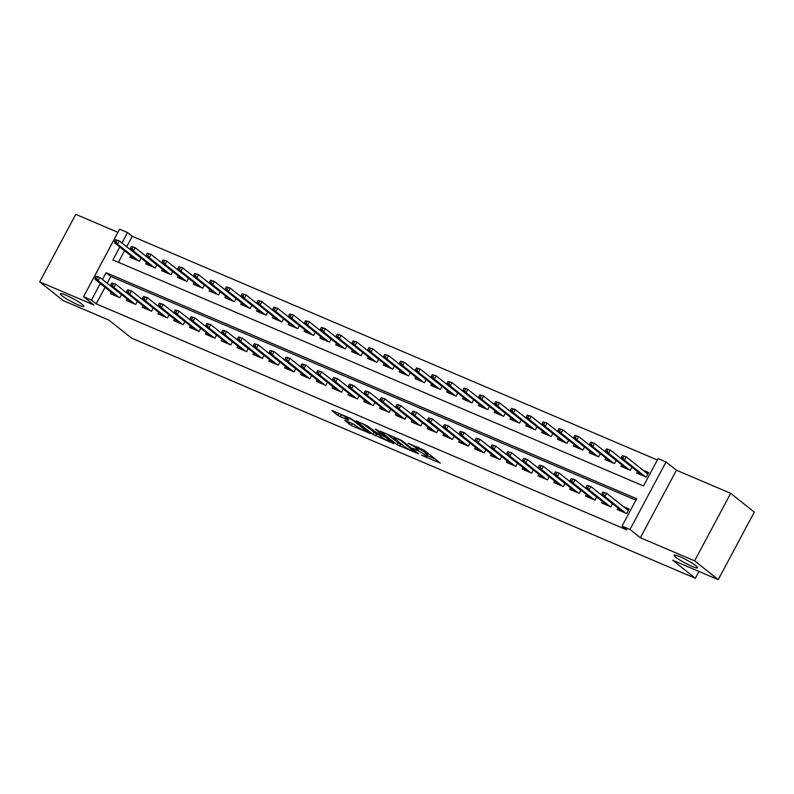 <?xml version="1.0" encoding="UTF-8"?>
<svg xmlns="http://www.w3.org/2000/svg" width="794" height="794" viewBox="0 0 794 794"><rect width="100%" height="100%" fill="white"/><g stroke="black" fill="none" stroke-linecap="round" stroke-linejoin="round"><path stroke-width="1.19" d="M421.445 455.18L440.323 463.12L423.629 449.841L408.066 443.35A6.55 0.834 -151.9 0 1 416.006 447.836L417.396 448.938A6.55 0.834 -151.9 0 1 418.2 449.91A6.55 0.834 -151.9 0 1 415.391 449.176L412.82 448.322L416.691 450.218A6.55 0.834 -151.9 0 1 424.631 454.694L426.021 455.796A6.55 0.834 -151.9 0 1 426.825 456.768A6.55 0.834 -151.9 0 1 424.016 456.044L421.445 455.18M82.239 304.37A13.349 1.697 -151.9 0 0 69.356 296.748A13.349 1.697 -151.9 0 0 60.324 293.76A13.349 1.697 -151.9 0 0 61.962 295.735A13.349 1.697 -151.9 0 0 74.854 303.358A13.349 1.697 -151.9 0 0 83.876 306.335A13.349 1.697 -151.9 0 0 82.239 304.37M695.981 565.794A13.349 1.697 -151.9 0 0 683.088 558.172A13.349 1.697 -151.9 0 0 674.066 555.195A13.349 1.697 -151.9 0 0 675.704 557.16A13.349 1.697 -151.9 0 0 688.587 564.782A13.349 1.697 -151.9 0 0 697.618 567.77A13.349 1.697 -151.9 0 0 695.981 565.794M344.775 420.354L351.315 425.554L370.54 433.593L351.107 418.617L331.892 410.567L337.797 415.371L348.129 420.115L348.755 420.046L345.956 417.813A5.479 0.695 -151.9 0 1 345.281 416.999A5.479 0.695 -151.9 0 1 348.983 418.23A5.479 0.695 -151.9 0 1 354.273 421.356L365.26 430.1A5.479 0.695 -151.9 0 1 365.935 430.904A5.479 0.695 -151.9 0 1 362.223 429.683A5.479 0.695 -151.9 0 1 356.943 426.557L352.625 423.698L344.775 420.354M105.046 287.279L96.193 303.854L91.469 300.102L83.549 296.728L119.606 229.198L127.526 232.573L121.968 242.994M718.242 579.64L694.621 560.852L730.679 493.322L754.3 512.11L718.242 579.64L672.707 560.246L695.385 578.28L131.536 338.105L108.857 320.071L63.322 300.678L39.7 281.89L93.95 304.995L83.549 296.728M730.679 493.322L676.428 470.217L640.371 537.746L694.621 560.852M640.371 537.746L629.979 529.479L622.059 526.104L636.679 498.731L106.088 272.719L102.476 279.498M96.193 303.854L626.784 529.866L622.059 526.104M397.179 444.749L418.637 453.89L401.943 440.61L380.237 431.162L397.179 444.749L398.161 442.923L403.005 445.335M393.834 443.667L373.011 434.447L356.059 420.87L367.275 425.842L376.525 432.621L382.609 435.072L375.314 429.157L377.487 430.09L394.052 443.26M117.939 232.324L75.758 214.36L39.7 281.89M618.02 508.051L617.216 509.55L626.724 513.599L629.156 509.033L623.369 506.572M602.18 501.302L601.386 502.801L610.884 506.85L612.561 503.704M586.349 494.553L585.545 496.052L595.043 500.101L596.721 496.965M570.509 487.804L569.705 489.312L579.213 493.362L580.89 490.216M554.669 481.065L553.865 482.563L563.373 486.613L565.05 483.467M538.828 474.316L538.024 475.814L547.532 479.864L549.21 476.718M522.988 467.567L522.194 469.065L531.692 473.115L533.37 469.979M507.158 460.818L506.354 462.326L515.852 466.376L517.529 463.23M491.317 454.079L490.513 455.577L500.012 459.627L501.699 456.481M475.477 447.33L474.673 448.828L484.181 452.878L485.859 449.732M459.637 440.581L458.833 442.079L468.341 446.129L470.018 442.992M443.796 433.832L443.002 435.34L452.501 439.39L454.178 436.243M427.956 427.093L427.162 428.591L436.66 432.641L438.338 429.494M412.126 420.344L411.322 421.842L420.82 425.892L422.507 422.745M396.285 413.595L395.481 415.103L404.99 419.143L406.667 416.006M380.445 406.856L379.641 408.354L389.149 412.404L390.827 409.257M364.605 400.107L363.801 401.605L373.309 405.655L374.986 402.508M348.764 393.358L347.971 394.856L357.469 398.906L359.146 395.759M332.934 386.609L332.13 388.117L341.628 392.157L343.306 389.02M317.094 379.869L316.29 381.368L325.788 385.418L327.475 382.271M301.254 373.12L300.45 374.619L309.958 378.669L311.635 375.522M285.413 366.371L284.609 367.87L294.117 371.92L295.795 368.773M269.573 359.622L268.779 361.131L278.277 365.171L279.954 362.034M253.733 352.883L252.939 354.382L262.437 358.431L264.114 355.285M237.902 346.134L237.098 347.633L246.597 351.682L248.284 348.536M222.062 339.385L221.258 340.884L230.766 344.933L232.444 341.787M206.222 332.636L205.418 334.145L214.926 338.184L216.603 335.048M190.381 325.897L189.577 327.396L199.086 331.445L200.763 328.299M174.541 319.148L173.747 320.647L183.245 324.696L184.923 321.55M158.711 312.399L157.907 313.898L167.405 317.947L169.082 314.801M142.87 305.65L142.066 307.159L151.565 311.198L153.252 308.062M127.03 298.911L126.226 300.41L135.734 304.459L137.412 301.313M635.925 500.151L110.813 276.481L107.2 283.25M121.571 294.564L119.894 297.71L110.386 293.661L111.19 292.162M657.363 460.004L132.251 236.324L126.693 246.745M124.539 250.775L118.395 262.288M637.513 471.547L636.709 473.045L646.217 477.095L648.648 472.529L642.862 470.068M632.054 467.2L630.376 470.346L620.868 466.296L621.672 464.798M616.213 460.46L614.536 463.597L605.038 459.557L605.832 458.049M600.373 453.711L598.696 456.858L589.198 452.808L590.002 451.31M584.543 446.962L582.856 450.109L573.357 446.059L574.161 444.561M568.702 440.213L567.025 443.36L557.517 439.31L558.321 437.812M552.862 433.474L551.185 436.611L541.677 432.571L542.481 431.063M537.022 426.725L535.345 429.872L525.846 425.822L526.64 424.324M521.182 419.976L519.504 423.123L510.006 419.073L510.81 417.575M505.351 413.227L503.664 416.374L494.166 412.324L494.97 410.826M489.511 406.488L487.834 409.635L478.325 405.585L479.129 404.077M473.671 399.739L471.993 402.886L462.485 398.836L463.289 397.337M457.83 392.99L456.153 396.137L446.645 392.087L447.449 390.588M441.99 386.241L440.313 389.388L430.814 385.338L431.608 383.839M426.15 379.502L424.472 382.648L414.974 378.599L415.778 377.09M410.319 372.753L408.642 375.899L399.134 371.85L399.938 370.351M394.479 366.004L392.802 369.15L383.294 365.101L384.098 363.602M378.639 359.255L376.961 362.401L367.453 358.352L368.257 356.853M362.798 352.516L361.121 355.662L351.623 351.613L352.417 350.104M346.958 345.767L345.281 348.913L335.783 344.864L336.587 343.365M331.128 339.018L329.441 342.164L319.942 338.115L320.746 336.616M315.287 332.279L313.61 335.415L304.102 331.366L304.906 329.867M299.447 325.53L297.77 328.676L288.262 324.627L289.066 323.118M283.607 318.781L281.93 321.927L272.421 317.878L273.225 316.379M267.767 312.032L266.089 315.178L256.591 311.129L257.385 309.63M251.926 305.293L250.249 308.429L240.751 304.38L241.555 302.881M236.096 298.544L234.419 301.69L224.91 297.641L225.714 296.132M220.256 291.795L218.578 294.941L209.07 290.892L209.874 289.393M204.415 285.046L202.738 288.192L193.23 284.143L194.034 282.644M188.575 278.307L186.898 281.443L177.399 277.394L178.193 275.895M172.735 271.558L171.057 274.704L161.559 270.655L162.363 269.146M156.904 264.809L155.217 267.955L145.719 263.906L146.523 262.407M141.064 258.06L139.387 261.206L129.879 257.157L130.682 255.658M695.385 578.28L699.028 571.462M132.251 236.324L127.526 232.573M119.815 247.013L112.917 259.946L643.497 485.958L658.117 458.575L666.037 461.949L629.979 529.479M676.428 470.217L666.037 461.949M100.322 283.518L91.469 300.102M110.813 276.481L106.088 272.719M426.825 456.768L427.807 454.942A6.55 0.834 -151.9 0 0 427.003 453.969L426.021 455.796M418.756 448.878A6.55 0.834 -151.9 0 1 425.604 452.868L427.003 453.969M418.2 449.91L419.182 448.084A6.55 0.834 -151.9 0 0 418.736 447.419M427.39 455.716L435.191 459.041M386.599 433.732L398.161 442.923M415.004 452.203L400.781 440.491L396.792 438.556A6.55 0.834 -151.9 0 0 393.983 437.822A6.55 0.834 -151.9 0 0 394.787 438.794L404.801 446.764A6.55 0.834 -151.9 0 0 412.751 451.24L415.004 452.203M378.827 435.033L376.465 434.02L375.493 435.846M362.421 423.43L376.465 434.02M381.07 436.809A5.479 0.695 -151.9 0 0 386.36 439.936A5.479 0.695 -151.9 0 0 390.062 441.166A5.479 0.695 -151.9 0 0 389.388 440.352L385.517 437.276L377.825 433.653L381.07 436.809M338.254 413.138L345.43 416.731M350.462 422.775L354.461 424.651M646.733 473.145L648.033 473.7M622.347 455.607L621.374 457.433L622.953 458.108L623.925 456.282L622.347 455.607L626.178 456.798L624.431 460.083L621.573 458.872L642.505 475.517M622.953 458.108L624.431 460.083L645.353 476.728M623.925 456.282L626.178 456.798L647.844 474.038M621.573 458.872L621.374 457.433M628.54 510.205L627.24 509.649M602.854 492.111L601.882 493.937L603.46 494.612L604.442 492.786L602.854 492.111L606.685 493.302L604.939 496.587L625.861 513.232M604.442 492.786L606.685 493.302L628.362 510.532M603.46 494.612L604.939 496.587L602.08 495.377L623.012 512.011M601.882 493.937L602.08 495.377M606.507 448.858L605.534 450.684L607.112 451.359L608.095 449.533L606.507 448.858L610.338 450.049L608.591 453.334L605.733 452.123L626.664 468.768M607.112 451.359L608.591 453.334L629.513 469.979M608.095 449.533L610.338 450.049L632.014 467.289M605.733 452.123L605.534 450.684M590.667 442.109L589.694 443.935L591.282 444.61L592.255 442.784L590.667 442.109L594.508 443.31L592.751 446.595L589.902 445.374L610.824 462.019M591.282 444.61L592.751 446.595L613.673 463.23M592.255 442.784L594.508 443.31L616.174 460.54M589.902 445.374L589.694 443.935M574.826 435.37L573.854 437.196L575.442 437.871L576.414 436.045L574.826 435.37L578.667 436.561L576.91 439.846L574.062 438.625L594.984 455.27M575.442 437.871L576.91 439.846L597.832 456.49M576.414 436.045L578.667 436.561L600.333 453.791M574.062 438.625L573.854 437.196M558.996 428.621L558.013 430.447L559.601 431.122L560.574 429.296L558.996 428.621L562.827 429.812L561.07 433.097L558.222 431.886L579.144 448.531M559.601 431.122L561.07 433.097L582.002 449.741M560.574 429.296L562.827 429.812L584.493 447.052M558.222 431.886L558.013 430.447M587.014 485.362L586.041 487.188L587.629 487.863L588.602 486.037L587.014 485.362L590.855 486.553L589.098 489.838L610.02 506.483M588.602 486.037L590.855 486.553L612.521 503.793M587.629 487.863L589.098 489.838L586.25 488.628L607.172 505.272M586.041 487.188L586.25 488.628M571.174 478.613L570.201 480.439L571.789 481.114L572.762 479.288L571.174 478.613L575.015 479.804L573.258 483.089L594.18 499.734M572.762 479.288L575.015 479.804L596.681 497.044M571.789 481.114L573.258 483.089L570.41 481.879L591.332 498.523M570.201 480.439L570.41 481.879M555.343 471.874L554.361 473.69L555.949 474.365L556.922 472.549L555.343 471.874L559.174 473.065L557.418 476.35L578.35 492.995M556.922 472.549L559.174 473.065L580.841 490.295M555.949 474.365L557.418 476.35L554.569 475.13L575.491 491.774M554.361 473.69L554.569 475.13M539.503 465.125L538.531 466.951L540.109 467.626L541.081 465.8L539.503 465.125L543.334 466.316L541.577 469.601L562.509 486.246M541.081 465.8L543.334 466.316L565 483.546M540.109 467.626L541.577 469.601L538.729 468.391L559.661 485.025M538.531 466.951L538.729 468.391M543.156 421.872L542.183 423.698L543.761 424.373L544.734 422.547L543.156 421.872L546.987 423.063L545.23 426.348L542.381 425.137L563.313 441.782M543.761 424.373L545.23 426.348L566.162 442.992M544.734 422.547L546.987 423.063L568.653 440.303M542.381 425.137L542.183 423.698M523.663 458.376L522.69 460.202L524.268 460.877L525.251 459.051L523.663 458.376L527.494 459.567L525.747 462.852L546.669 479.497M525.251 459.051L527.494 459.567L549.17 476.807M524.268 460.877L525.747 462.852L522.889 461.642L543.821 478.286M522.69 460.202L522.889 461.642M527.315 415.123L526.343 416.949L527.921 417.624L528.893 415.798L527.315 415.123L531.146 416.324L529.399 419.609L526.541 418.388L547.473 435.033M527.921 417.624L529.399 419.609L550.321 436.243M528.893 415.798L531.146 416.324L552.822 433.554M526.541 418.388L526.343 416.949M507.823 451.627L506.85 453.453L508.438 454.128L509.411 452.302L507.823 451.627L511.664 452.818L509.907 456.103L530.829 472.748M509.411 452.302L511.664 452.818L533.33 470.058M508.438 454.128L509.907 456.103L507.058 454.893L527.98 471.537M506.85 453.453L507.058 454.893M511.475 408.384L510.502 410.21L512.08 410.885L513.063 409.059L511.475 408.384L515.316 409.575L513.559 412.86L510.711 411.639L531.633 428.284M512.08 410.885L513.559 412.86L534.481 429.504M513.063 409.059L515.316 409.575L536.982 426.805M510.711 411.639L510.502 410.21M491.982 444.888L491.01 446.704L492.598 447.379L493.57 445.563L491.982 444.888L495.823 446.079L494.067 449.364L514.988 466.009M493.57 445.563L495.823 446.079L517.49 463.309M492.598 447.379L494.067 449.364L491.218 448.144L512.14 464.788M491.01 446.704L491.218 448.144M495.635 401.635L494.662 403.461L496.25 404.136L497.223 402.31L495.635 401.635L499.476 402.826L497.719 406.111L494.87 404.9L515.792 421.545M496.25 404.136L497.719 406.111L518.641 422.755M497.223 402.31L499.476 402.826L521.142 420.066M494.87 404.9L494.662 403.461M476.142 438.139L475.169 439.965L476.757 440.64L477.73 438.814L476.142 438.139L479.983 439.33L478.226 442.615L499.158 459.26M477.73 438.814L479.983 439.33L501.649 456.56M476.757 440.64L478.226 442.615L475.378 441.404L496.3 458.039M475.169 439.965L475.378 441.404M479.794 394.886L478.822 396.712L480.41 397.387L481.382 395.561L479.794 394.886L483.635 396.077L481.879 399.362L479.03 398.151L499.952 414.796M480.41 397.387L481.879 399.362L502.801 416.006M481.382 395.561L483.635 396.077L505.302 413.317M479.03 398.151L478.822 396.712M463.964 388.147L462.981 389.963L464.569 390.638L465.542 388.812L463.964 388.147L467.795 389.338L466.038 392.623L463.19 391.402L484.112 408.047M464.569 390.638L466.038 392.623L486.97 409.257M465.542 388.812L467.795 389.338L489.461 406.568M463.19 391.402L462.981 389.963M448.124 381.398L447.151 383.224L448.729 383.899L449.702 382.073L448.124 381.398L451.955 382.589L450.208 385.874L447.35 384.653L468.281 401.298M448.729 383.899L450.208 385.874L471.13 402.518M449.702 382.073L451.955 382.589L473.621 399.819M447.35 384.653L447.151 383.224M432.283 374.649L431.311 376.475L432.889 377.15L433.871 375.324L432.283 374.649L436.114 375.84L434.368 379.125L431.509 377.914L452.441 394.558M432.889 377.15L434.368 379.125L455.29 395.769M433.871 375.324L436.114 375.84L457.791 393.08M431.509 377.914L431.311 376.475M416.443 367.9L415.47 369.726L417.058 370.401L418.031 368.575L416.443 367.9L420.284 369.091L418.527 372.376L415.679 371.165L436.601 387.809M417.058 370.401L418.527 372.376L439.449 389.02M418.031 368.575L420.284 369.091L441.95 386.331M415.679 371.165L415.47 369.726M400.603 361.161L399.63 362.977L401.218 363.652L402.191 361.826L400.603 361.161L404.444 362.352L402.687 365.637L399.839 364.416L420.76 381.06M401.218 363.652L402.687 365.637L423.609 382.281M402.191 361.826L404.444 362.352L426.11 379.582M399.839 364.416L399.63 362.977M384.772 354.412L383.79 356.238L385.378 356.913L386.35 355.087L384.772 354.412L388.603 355.603L386.847 358.888L383.998 357.667L404.92 374.311M385.378 356.913L386.847 358.888L407.779 375.532M386.35 355.087L388.603 355.603L410.27 372.833M383.998 357.667L383.79 356.238M368.932 347.663L367.959 349.489L369.538 350.164L370.51 348.338L368.932 347.663L372.763 348.854L371.006 352.139L368.158 350.928L389.09 367.572M369.538 350.164L371.006 352.139L391.938 368.783M370.51 348.338L372.763 348.854L394.429 366.094M368.158 350.928L367.959 349.489M353.092 340.914L352.119 342.74L353.697 343.415L354.68 341.589L353.092 340.914L356.923 342.105L355.176 345.39L352.318 344.179L373.249 360.823M353.697 343.415L355.176 345.39L376.098 362.034M354.68 341.589L356.923 342.105L378.599 359.345M352.318 344.179L352.119 342.74M337.252 334.175L336.279 335.991L337.867 336.666L338.839 334.84L337.252 334.175L341.092 335.366L339.336 338.651L336.487 337.43L357.409 354.074M337.867 336.666L339.336 338.651L360.258 355.295M338.839 334.84L341.092 335.366L362.759 352.596M336.487 337.43L336.279 335.991M321.411 327.426L320.439 329.252L322.027 329.927L322.999 328.101L321.411 327.426L325.252 328.617L323.495 331.902L320.647 330.681L341.569 347.325M322.027 329.927L323.495 331.902L344.417 348.546M322.999 328.101L325.252 328.617L346.918 345.847M320.647 330.681L320.439 329.252M305.571 320.677L304.598 322.503L306.186 323.178L307.159 321.352L305.571 320.677L309.412 321.868L307.655 325.153L304.807 323.942L325.729 340.586M306.186 323.178L307.655 325.153L328.587 341.797M307.159 321.352L309.412 321.868L331.078 339.107M304.807 323.942L304.598 322.503M460.312 431.39L459.329 433.216L460.917 433.891L461.89 432.065L460.312 431.39L464.143 432.581L462.386 435.866L483.318 452.511M461.89 432.065L464.143 432.581L485.809 449.821M460.917 433.891L462.386 435.866L459.537 434.655L480.459 451.3M459.329 433.216L459.537 434.655M444.471 424.641L443.499 426.467L445.077 427.142L446.049 425.316L444.471 424.641L448.302 425.832L446.556 429.117L467.477 445.762M446.049 425.316L448.302 425.832L469.979 443.072M445.077 427.142L446.556 429.117L443.697 427.906L464.629 444.551M443.499 426.467L443.697 427.906M428.631 417.902L427.658 419.718L429.236 420.393L430.219 418.577L428.631 417.902L432.462 419.093L430.715 422.378L451.637 439.022M430.219 418.577L432.462 419.093L454.138 436.323M429.236 420.393L430.715 422.378L427.867 421.157L448.789 437.802M427.658 419.718L427.867 421.157M412.791 411.153L411.818 412.979L413.406 413.654L414.379 411.828L412.791 411.153L416.632 412.344L414.875 415.629L435.797 432.273M414.379 411.828L416.632 412.344L438.298 429.574M413.406 413.654L414.875 415.629L412.026 414.418L432.948 431.053M411.818 412.979L412.026 414.418M396.95 404.404L395.978 406.23L397.566 406.905L398.538 405.079L396.95 404.404L400.791 405.595L399.035 408.88L419.957 425.524M398.538 405.079L400.791 405.595L422.458 422.835M397.566 406.905L399.035 408.88L396.186 407.669L417.108 424.314M395.978 406.23L396.186 407.669M381.12 397.655L380.137 399.481L381.725 400.156L382.698 398.33L381.12 397.655L384.951 398.846L383.194 402.131L404.126 418.775M382.698 398.33L384.951 398.846L406.617 416.086M381.725 400.156L383.194 402.131L380.346 400.92L401.268 417.565M380.137 399.481L380.346 400.92M365.28 390.916L364.307 392.732L365.885 393.407L366.858 391.591L365.28 390.916L369.111 392.107L367.354 395.392L388.286 412.036M366.858 391.591L369.111 392.107L390.777 409.337M365.885 393.407L367.354 395.392L364.506 394.171L385.437 410.816M364.307 392.732L364.506 394.171M349.439 384.167L348.467 385.993L350.045 386.668L351.027 384.842L349.439 384.167L353.27 385.358L351.524 388.643L372.446 405.287M351.027 384.842L353.27 385.358L374.947 402.588M350.045 386.668L351.524 388.643L348.665 387.432L369.597 404.067M348.467 385.993L348.665 387.432M333.599 377.418L332.626 379.244L334.214 379.919L335.187 378.093L333.599 377.418L337.44 378.609L335.683 381.894L356.605 398.538M335.187 378.093L337.44 378.609L359.106 395.849M334.214 379.919L335.683 381.894L332.835 380.683L353.757 397.328M332.626 379.244L332.835 380.683M317.759 370.669L316.786 372.495L318.374 373.17L319.347 371.344L317.759 370.669L321.6 371.86L319.843 375.145L340.765 391.789M319.347 371.344L321.6 371.86L343.266 389.1M318.374 373.17L319.843 375.145L316.995 373.934L337.916 390.579M316.786 372.495L316.995 373.934M301.928 363.93L300.946 365.756L302.534 366.421L303.507 364.605L301.928 363.93L305.759 365.121L304.003 368.406L324.935 385.05M303.507 364.605L305.759 365.121L327.426 382.351M302.534 366.421L304.003 368.406L301.154 367.185L322.076 383.83M300.946 365.756L301.154 367.185M286.088 357.181L285.115 359.007L286.694 359.682L287.666 357.856L286.088 357.181L289.919 358.372L288.162 361.657L309.094 378.301M287.666 357.856L289.919 358.372L311.585 375.602M286.694 359.682L288.162 361.657L285.314 360.446L306.236 377.09M285.115 359.007L285.314 360.446M289.741 313.928L288.758 315.754L290.346 316.429L291.319 314.603L289.741 313.928L293.572 315.119L291.815 318.404L288.966 317.193L309.888 333.837M290.346 316.429L291.815 318.404L312.747 335.048M291.319 314.603L293.572 315.119L315.238 332.358M288.966 317.193L288.758 315.754M273.9 307.189L272.928 309.005L274.506 309.68L275.478 307.864L273.9 307.189L277.731 308.38L275.984 311.665L273.126 310.444L294.058 327.088M274.506 309.68L275.984 311.665L296.906 328.309M275.478 307.864L277.731 308.38L299.407 325.609M273.126 310.444L272.928 309.005M258.06 300.44L257.087 302.266L258.665 302.941L259.648 301.115L258.06 300.44L261.891 301.631L260.144 304.916L257.286 303.695L278.218 320.339M258.665 302.941L260.144 304.916L281.066 321.56M259.648 301.115L261.891 301.631L283.567 318.86M257.286 303.695L257.087 302.266M242.22 293.691L241.247 295.517L242.835 296.192L243.808 294.366L242.22 293.691L246.061 294.882L244.304 298.167L241.455 296.956L262.377 313.6M242.835 296.192L244.304 298.167L265.226 314.811M243.808 294.366L246.061 294.882L267.727 312.121M241.455 296.956L241.247 295.517M270.248 350.432L269.275 352.258L270.853 352.933L271.826 351.107L270.248 350.432L274.079 351.623L272.332 354.908L293.254 371.552M271.826 351.107L274.079 351.623L295.755 368.863M270.853 352.933L272.332 354.908L269.474 353.697L290.406 370.341M269.275 352.258L269.474 353.697M254.408 343.683L253.435 345.509L255.013 346.184L255.996 344.358L254.408 343.683L258.248 344.874L256.492 348.159L277.414 364.803M255.996 344.358L258.248 344.874L279.915 362.114M255.013 346.184L256.492 348.159L253.643 346.948L274.565 363.592M253.435 345.509L253.643 346.948M238.567 336.944L237.595 338.77L239.183 339.435L240.155 337.619L238.567 336.944L242.408 338.135L240.651 341.42L261.573 358.064M240.155 337.619L242.408 338.135L264.074 355.365M239.183 339.435L240.651 341.42L237.803 340.199L258.725 356.843M237.595 338.77L237.803 340.199M222.727 330.195L221.754 332.021L223.342 332.696L224.315 330.87L222.727 330.195L226.568 331.386L224.811 334.671L245.733 351.315M224.315 330.87L226.568 331.386L248.234 348.616M223.342 332.696L224.811 334.671L221.963 333.46L242.885 350.104M221.754 332.021L221.963 333.46M226.379 286.942L225.407 288.768L226.995 289.443L227.967 287.617L226.379 286.942L230.22 288.133L228.464 291.418L225.615 290.207L246.537 306.851M226.995 289.443L228.464 291.418L249.385 308.062M227.967 287.617L230.22 288.133L251.887 305.372M225.615 290.207L225.407 288.768M206.897 323.446L205.914 325.272L207.502 325.947L208.475 324.121L206.897 323.446L210.728 324.637L208.971 327.922L229.903 344.566M208.475 324.121L210.728 324.637L232.394 341.877M207.502 325.947L208.971 327.922L206.122 326.711L227.044 343.355M205.914 325.272L206.122 326.711M210.549 280.203L209.566 282.019L211.154 282.694L212.127 280.877L210.549 280.203L214.38 281.394L212.623 284.679L209.775 283.458L230.697 300.102M211.154 282.694L212.623 284.679L233.555 301.323M212.127 280.877L214.38 281.394L236.046 298.623M209.775 283.458L209.566 282.019M191.056 316.697L190.084 318.523L191.662 319.198L192.634 317.372L191.056 316.697L194.887 317.888L193.141 321.173L214.062 337.817M192.634 317.372L194.887 317.888L216.554 335.128M191.662 319.198L193.141 321.173L190.282 319.962L211.214 336.606M190.084 318.523L190.282 319.962M194.709 273.454L193.736 275.28L195.314 275.955L196.287 274.128L194.709 273.454L198.54 274.645L196.783 277.93L193.935 276.709L214.866 293.353M195.314 275.955L196.783 277.93L217.715 294.574M196.287 274.128L198.54 274.645L220.206 291.874M193.935 276.709L193.736 275.28M175.216 309.958L174.243 311.784L175.821 312.459L176.804 310.633L175.216 309.958L179.047 311.149L177.3 314.434L198.222 331.078M176.804 310.633L179.047 311.149L200.723 328.379M175.821 312.459L177.3 314.434L174.442 313.213L195.374 329.857M174.243 311.784L174.442 313.213M178.868 266.705L177.896 268.531L179.474 269.206L180.456 267.38L178.868 266.705L182.699 267.896L180.953 271.181L178.094 269.97L199.026 286.614M179.474 269.206L180.953 271.181L201.875 287.825M180.456 267.38L182.699 267.896L204.376 285.135M178.094 269.97L177.896 268.531M159.376 303.209L158.403 305.035L159.991 305.71L160.964 303.884L159.376 303.209L163.217 304.4L161.46 307.685L182.382 324.329M160.964 303.884L163.217 304.4L184.883 321.63M159.991 305.71L161.46 307.685L158.611 306.474L179.533 323.118M158.403 305.035L158.611 306.474M163.028 259.956L162.055 261.782L163.643 262.457L164.616 260.631L163.028 259.956L166.869 261.147L165.112 264.432L162.264 263.221L183.186 279.865M163.643 262.457L165.112 264.432L186.034 281.076M164.616 260.631L166.869 261.147L188.535 278.386M162.264 263.221L162.055 261.782M143.535 296.46L142.563 298.286L144.151 298.961L145.123 297.135L143.535 296.46L147.376 297.651L145.62 300.936L166.542 317.58M145.123 297.135L147.376 297.651L169.043 314.89M144.151 298.961L145.62 300.936L142.771 299.725L163.693 316.369M142.563 298.286L142.771 299.725M147.188 253.217L146.215 255.033L147.803 255.708L148.776 253.891L147.188 253.217L151.029 254.408L149.272 257.693L146.424 256.472L167.345 273.116M147.803 255.708L149.272 257.693L170.194 274.337M148.776 253.891L151.029 254.408L172.695 271.637M146.424 256.472L146.215 255.033M127.705 289.711L126.722 291.537L128.31 292.212L129.283 290.386L127.705 289.711L131.536 290.902L129.779 294.187L150.711 310.831M129.283 290.386L131.536 290.902L153.202 308.141M128.31 292.212L129.779 294.187L126.931 292.976L147.853 309.62M126.722 291.537L126.931 292.976M131.357 246.468L130.375 248.294L131.963 248.969L132.935 247.142L131.357 246.468L135.188 247.659L133.432 250.944L130.583 249.733L151.505 266.367M131.963 248.969L133.432 250.944L154.364 267.588M132.935 247.142L135.188 247.659L156.855 264.888M130.583 249.733L130.375 248.294M111.865 282.972L110.892 284.798L112.47 285.473L113.443 283.647L111.865 282.972L115.696 284.163L113.939 287.448L134.871 304.092M113.443 283.647L115.696 284.163L137.362 301.392M112.47 285.473L113.939 287.448L111.091 286.227L132.022 302.871M110.892 284.798L111.091 286.227M115.517 239.719L114.544 241.545L116.123 242.22L117.095 240.393L115.517 239.719L119.348 240.91L117.591 244.195L114.743 242.984L135.665 259.628M116.123 242.22L117.591 244.195L138.523 260.839M117.095 240.393L119.348 240.91L141.014 258.149M114.743 242.984L114.544 241.545M96.024 276.223L95.052 278.049L96.63 278.724L97.602 276.898L96.024 276.223L99.855 277.414L98.109 280.699L119.031 297.343M97.602 276.898L99.855 277.414L121.532 294.643M96.63 278.724L98.109 280.699L95.25 279.488L116.182 296.132M95.052 278.049L95.25 279.488M425.604 452.868L424.631 454.694M418.309 447.24L417.396 448.938M416.691 446.546L416.006 447.836M400.642 444.322L399.66 446.149M415.738 451.588L415.441 452.143M373.984 432.621L373.011 434.447M382.658 434.199L382.361 434.765M389.685 439.787L389.388 440.352M385.815 436.71L385.517 437.276M383.552 434.913L383.036 435.876M365.558 429.534L365.26 430.1M354.571 420.79L354.273 421.356M341.251 414.944L340.279 416.771M338.77 413.545L337.797 415.371M352.288 423.728L351.315 425.554M349.737 422.468L348.834 424.155M415.947 451.746L415.619 452.362M394.4 437.047L393.983 437.822M382.956 434.437L382.609 435.072M390.459 440.412L390.062 441.166M377.219 432.919L376.942 433.435M366.332 430.149L365.935 430.904M345.658 416.294L345.281 416.999"/></g></svg>
